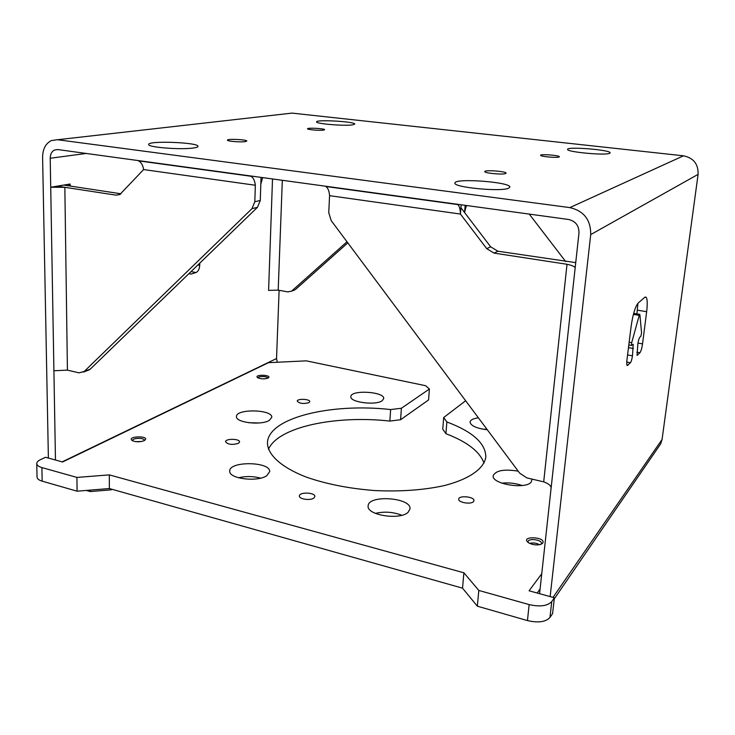 <?xml version="1.0" encoding="UTF-8"?>
<svg xmlns="http://www.w3.org/2000/svg" width="735" height="735" viewBox="0 0 735 735"><rect width="100%" height="100%" fill="white"/><g stroke="black" fill="none" stroke-linecap="round" stroke-linejoin="round"><path stroke-width="1.1" d="M575.735 262.625L497.935 251.223L490.668 246.822L460.918 207.729M551.121 487.957C551.011 485.642 548.54 483.612 543.698 481.857L567.016 264.278C572.197 265.418 574.908 266.64 575.156 267.953M567.016 264.278L494.039 253.097L497.935 251.223M575.137 268.11L551.094 488.242M282.323 180.296L278.197 290.141L268.587 290.389L272.51 178.954M67.418 370.128L53.912 370.762L50.715 187.241L64.845 187.306L67.418 370.128L79.013 372.847L84.203 371.487L251.967 208.676L257.443 207.325L90.267 369.135L84.203 371.487M50.715 187.241L57.275 186.148L64.845 187.306M70.119 184.016L63.743 185.073L71.277 186.221L68.686 184.944L70.119 184.016L70.137 185.909M143.619 169.564C142.902 165.182 141.212 162.279 138.548 160.855L251.021 176.262C253.373 177.695 254.806 180.691 255.33 185.248L143.619 169.564L119.796 194.564L116.02 195.152L57.275 186.148L63.743 185.073L120.972 193.792M262.698 177.613L260.815 184.081L261.035 177.383L260.282 200.453L254.815 201.748L255.33 185.248M465.163 205.322L464.575 212.525L466.385 205.488M329.574 195.675C329.207 190.999 327.957 187.939 325.835 186.506L457.776 204.578C459.439 206.011 460.312 209.163 460.413 214.05L329.574 195.675L328.747 212.635L331.163 220.573L519.7 473.156L526.848 477.897L543.698 481.857M461.157 204.78L460.413 214.05L486.726 248.65L494.039 253.097M505.478 173.598C502.152 174.856 484.099 173.083 484.788 171.577C484.42 169.693 506.663 171.365 506.084 173.175L505.478 173.598M323.611 130.095C319.945 130.729 307.129 129.672 307.57 128.772C307.202 127.559 325.026 128.542 324.631 129.709L323.611 130.095M558.967 157.051C556.413 158.043 539.995 156.463 540.62 155.287C540.289 153.845 559.895 155.388 559.372 156.766L558.967 157.051M245.315 141.607C240.768 142.379 226.977 141.267 227.437 140.165C226.986 138.639 247.217 139.567 246.795 141.047L245.315 141.607M90.267 490.107L90.276 491.559L111.352 489.813L111.352 489.097M111.352 489.813L112.216 489.345M90.276 491.559L86.335 490.429M636.905 313.9L637.925 303.307M644.714 297.326L646.148 297.243C647.406 299.099 647.572 303.913 646.653 311.704L642.537 343.879C641.885 348.28 641.012 351.238 639.928 352.754L637.07 355.336L637.842 343.998C638.338 340.627 639 338.376 639.836 337.255L640.856 336.244L641.563 332.955L639.909 314.745L639.229 315.37L631.677 342.721L631.484 345.45L633.221 344.283L632.467 355.832C631.971 359.231 631.291 361.537 630.419 362.732L627.175 365.515C626.679 364.808 626.597 362.943 626.946 359.92L631.154 326.175C632.881 314.387 635.196 306.706 638.099 303.142L644.714 297.326M199.764 263.158L199.718 265.317C199.442 269.083 198.211 271.481 196.034 272.529L191.063 274.091L189.18 273.392M193.682 147.955C181.582 149.986 147.524 147.349 148.681 144.483C147.652 140.422 198.946 142.415 197.991 146.357C197.972 147 196.539 147.533 193.682 147.955M508.326 188.335C499.837 191.954 452.999 187.269 454.956 183.07C454.129 177.806 511.192 182.032 509.87 187.149L508.326 188.335M352.699 124.84C344.844 126.209 315.48 123.792 316.565 121.881C315.82 119.318 355.602 121.606 354.757 124.077L352.699 124.84M609.453 153.376C604.492 155.6 566.06 151.906 567.613 149.389C566.933 146.32 611.198 149.912 610.124 152.862L609.453 153.376M287.385 113.64L292.061 113.107L683.476 155.811C693.564 157.942 698.434 164.125 698.103 174.36L662.07 439.466L660.664 443.876L658.973 446.329M55.465 460.018L50.21 158.255C50.283 154.166 51.753 151.401 54.629 149.968L57.716 149.554L568.596 219.48C575.588 221.171 579.051 225.654 578.978 232.94L539.573 593.687M48.381 458.061L42.602 157.18C42.731 148.929 45.717 143.371 51.551 140.504L57.56 139.733L569.864 207.601C583.921 210.945 590.866 219.94 590.71 234.594L550.138 596.609M279.107 290.307L276.535 358.551L277.334 362.245M529.264 214.096L565.684 261.55M86.362 370.651L90.267 369.135M257.443 207.325L260.282 200.453M254.815 201.748L251.967 208.676M346.993 241.778L291.556 291.17L287.808 291.887L278.197 290.141M347.811 242.872L295.672 289.333M37.044 477.07L37.053 477.153C37.191 478.834 38.9 480.175 42.171 481.159L77.092 491.191L76.927 477.419L41.886 467.57C38.606 466.596 36.897 465.292 36.75 463.647C36.75 462.177 38.027 460.836 40.581 459.614L45.561 457.28L62.594 461.984L268.523 362.667L306.284 360.848L425.629 385.71L429.405 389.017L428.569 399.941L400.584 419.731L401.383 408.265L390.634 409.56L389.862 421.081L400.584 419.731M389.862 421.081C335.978 415.027 278.161 426.778 268.486 449.232M483.988 463.114C479.845 451.621 467.148 441.818 445.915 433.687L446.871 421.954L443.683 417.526L442.755 429.157L445.915 433.687M537.166 593.026L540.087 588.992L537.166 593.026M541.75 573.741L529.09 590.793L554.383 597.775L552.591 613.569L549.955 617.492L551.746 601.607C547.456 606.035 539.922 607.027 529.154 604.593L478.807 590.435L463.895 572.795L462.526 588.156L477.337 606.182L478.807 590.435M529.154 604.593L527.445 620.579C538.167 623.05 545.673 622.021 549.955 617.492M527.445 620.579L477.337 606.182M77.092 491.191L109.35 488.536L462.526 588.156M522.135 485.513C515.501 483.217 508.739 482.426 501.84 483.161M401.797 515.263C393.188 511.928 384.387 511.294 375.401 513.388M487.029 429.378L482.592 429.121M260.613 478.127C253.29 476.179 245.894 476.059 238.425 477.759M259.381 422.956L248.54 422.708M109.35 488.536L109.304 474.883L76.927 477.419M554.383 597.775L551.746 601.607M463.895 572.795L109.304 474.883M465.65 400.74L443.683 417.526M446.871 421.954C472.605 431.647 485.596 443.288 485.826 456.885C484.301 468.415 469.601 479.137 444.078 485.633C423.516 490.116 400.309 491.752 374.473 490.539C348.684 488.509 325.816 483.97 305.861 476.932C281.202 467.285 267.751 454.79 267.448 443.15C267.696 417.655 331.255 402.808 390.634 409.56M401.383 408.265L429.405 389.017M268.009 378.102L268.156 378.029C273.098 374.731 252.923 374.161 257.709 377.735C261.017 379.113 264.453 379.242 268.009 378.102M542.706 543.183C546.693 536.495 518.873 535.714 528.603 542.788C532.48 544.874 536.532 545.416 540.73 544.405L542.706 543.183M532.03 479.119L531.148 482.142C525.35 489.776 491.283 483.906 493.194 475.701C495.785 470.428 504.127 468.921 518.221 471.163M408.182 512.203C400.198 520.499 366.434 515.18 368.143 505.992C367.895 494.462 411.563 497.476 410.011 508.896L408.182 512.203M382.117 400.777C375.594 405.683 349.685 402.229 350.861 396.661C350.503 389.559 384.782 391.59 383.707 398.6L382.117 400.777M487.314 429.764C476.574 428.413 470.823 425.841 470.042 422.065C470.418 419.933 473.202 418.518 478.393 417.82M266.814 475.646C257.645 482.39 228.567 478.761 229.743 471.08C229.109 460.827 270.756 461.506 269.662 471.677L266.814 475.646M269.286 420.402C261.191 425.62 235.448 422.579 236.477 416.561C235.898 408.531 272.74 409.367 271.785 417.324L269.286 420.402M238.471 443.306C232.306 445.125 227.997 444.62 225.544 441.772C225.268 438.418 239.941 438.593 239.564 441.937L238.471 443.306M473.469 501.656C470.869 504.697 458.043 502.501 458.732 499.148C458.686 495.078 474.635 496.658 473.965 500.664L473.469 501.656M313.918 497.999C310.528 500.829 298.897 499.184 299.402 495.969C299.191 491.788 315.37 492.367 314.865 496.52L313.918 497.999M308.985 402.633C303.5 404.103 299.586 403.616 297.243 401.172C297.041 398.434 310.152 398.949 309.766 401.659L308.985 402.633M144.133 440.66L144.382 440.522C151.64 435.405 125.152 435.91 132.52 440.761C136.297 442.158 140.165 442.13 144.133 440.66M258.104 377.9C257.921 375.916 267.999 376.201 267.733 378.167M132.704 440.853L132.631 440.522C132.328 437.794 144.483 437.564 144.235 440.283L144.152 440.651M528.318 542.595L528.088 541.677C528.143 537.882 542.108 539.72 541.429 543.45L541.015 544.304M135.516 441.625L141.35 441.524M529.687 543.395L529.77 543.367C533.105 542.549 536.32 542.972 539.416 544.653L539.508 544.718M646.653 311.704L637.374 310.17M642.537 343.879L637.971 343.07M639.928 352.754L636.822 352.194M637.548 355.253L636.951 355.143M639.229 315.37L633.386 314.387M631.677 342.721L629.142 342.271M633.395 348.509L628.48 347.627M632.467 355.832L627.571 354.941M630.419 362.732L626.753 362.061M627.892 365.396L627.01 365.231M197.862 264.995L199.718 265.317M191.008 271.628L196.034 272.529M189.593 273.824L191.063 274.091M662.07 439.466L553.014 597.399M698.103 174.36L590.71 234.594M683.476 155.811L569.864 207.601M292.061 113.107L57.56 139.733M50.21 158.255L86.188 153.459M62.153 461.865L276.535 358.551M490.668 246.822L486.726 248.65M120.145 194.371L116.02 195.152M42.171 481.159L41.886 467.57M251.021 176.262L138.548 160.855M457.776 204.578L325.835 186.506M645.073 297.078L646.148 297.243M628.811 344.972L631.484 345.45M633.653 313.358L639.698 314.36M554.254 598.878L660.664 443.876M54.629 149.968L57.789 149.572M89.532 369.733L83.459 372.094M295.029 289.81L291.556 291.17M37.053 477.153L36.75 463.647"/></g></svg>
